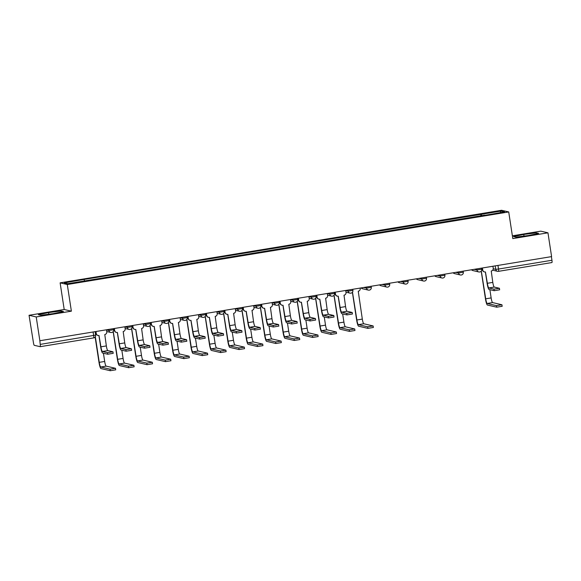 <?xml version="1.0" encoding="UTF-8"?>
<svg xmlns="http://www.w3.org/2000/svg" width="581" height="581" viewBox="0 0 581 581"><rect width="100%" height="100%" fill="white"/><g stroke="black" fill="none" stroke-linecap="round" stroke-linejoin="round"><path stroke-width="0.87" d="M29.05 315.28L36.218 316.95L39.857 340.735L551.594 256.606L547.956 232.814L512.798 238.595L508.716 211.942L501.548 210.271L60.126 282.845L64.201 309.506L29.05 315.28L33.466 342.826A2.426 0.399 -99.3 0 0 34.25 345.31L40.169 346.683A2.426 0.399 -99.3 0 0 40.191 346.69A2.426 0.399 -99.3 0 0 40.22 344.395L95.596 335.121M547.956 232.814L540.78 231.151L512.377 235.821M36.218 316.95L71.376 311.169L67.294 284.516L508.716 211.942M39.857 340.735L40.22 344.395M551.398 256.635L551.95 260.259A2.426 0.399 80.7 0 1 551.928 262.554A2.426 0.399 80.7 0 1 551.899 262.554L498.513 271.327A2.426 0.399 -99.3 0 0 498.513 269.047L551.95 260.259M481.678 215.856L481.199 214.345L501.018 211.085L504.533 211.905L484.707 215.355M481.199 214.345L83.642 279.512L64.317 282.889L67.824 283.702L484.714 215.159M60.126 282.845L67.294 284.516M515.863 237.135L528.412 235.53L538.631 233.388L536.299 232.85L523.75 234.448L513.531 236.59L515.863 237.135M64.201 309.506L71.376 311.169M40.699 315.251L53.249 313.653L63.467 311.51L61.136 310.966L48.593 312.571L38.368 314.713L40.699 315.251M480.974 215.972L480.712 214.229M84.129 279.628L84.55 280.95M501.018 211.085L500.183 212.617M524.004 236.097L523.75 234.448M536.452 233.845L536.299 232.85M48.84 314.212L48.593 312.571M61.288 311.968L61.136 310.966M499.616 289.803L494.184 290.696L493.952 289.142L499.42 288.27L494.264 287.058A4.546 0.748 80.7 0 1 492.797 282.395L491.235 271.015A2.426 2.382 103.1 0 0 493.225 268.233L492.92 266.251M485.375 271.973L487.096 283.223A6.122 1.002 -99.3 0 0 489.079 289.505L494.184 290.696M482.426 267.972L482.731 269.962A2.426 2.382 103.1 0 0 484.539 271.93L484.271 271.872A2.426 2.382 -76.9 0 1 482.455 269.896L482.172 268.015M484.539 271.93A2.426 2.382 103.1 0 0 485.455 271.959L487.365 283.288A4.546 0.748 80.7 0 0 488.839 287.951L493.952 289.142M502.137 306.296L496.711 307.189L496.472 305.635L501.94 304.771L492.608 302.585A4.546 0.748 80.7 0 1 491.141 297.922L489.877 289.694M481.3 270.986L485.709 298.808L491.141 297.922M481.213 271.109L485.44 298.75A6.122 1.002 -99.3 0 0 487.423 305.032L496.711 307.189M496.472 305.635L487.183 303.478A4.546 0.748 80.7 0 1 485.709 298.808M373.322 327.473L367.896 328.367L367.657 326.812L373.125 325.948L363.793 323.762A4.546 0.748 80.7 0 1 362.319 319.1L358.237 291.219A2.426 2.382 103.1 0 0 360.227 288.437L360.176 288.074M352.485 292.163L356.894 319.993L362.319 319.1M352.391 292.287L356.625 319.928A6.122 1.002 -99.3 0 0 358.6 326.21L367.896 328.367M367.657 326.812L358.361 324.656A4.546 0.748 80.7 0 1 356.894 319.993M352.391 314.009L346.966 314.902L346.726 313.348L352.195 312.476L347.046 311.263A4.546 0.748 80.7 0 1 345.572 306.601L344.01 295.213A2.426 2.382 103.1 0 0 346.007 292.439L345.702 290.456M338.157 296.179L339.878 307.429A6.122 1.002 -99.3 0 0 341.853 313.711L346.966 314.902M335.208 292.178L335.506 294.16A2.426 2.382 103.1 0 0 337.321 296.136L337.045 296.07A2.426 2.382 -76.9 0 1 335.237 294.102L334.946 292.221M337.321 296.136A2.426 2.382 103.1 0 0 338.236 296.165L340.146 307.494A4.546 0.748 80.7 0 0 341.621 312.157L346.726 313.348M354.918 330.502L349.493 331.395L349.254 329.841L354.722 328.969L345.39 326.791A4.546 0.748 80.7 0 1 343.916 322.121L342.659 313.9M334.082 295.192L338.491 323.014L343.916 322.121M333.988 295.315L338.222 322.956A6.122 1.002 -99.3 0 0 340.197 329.231L349.493 331.395M349.254 329.841L339.958 327.677A4.546 0.748 80.7 0 1 338.491 323.014M333.988 317.03L328.563 317.923L328.323 316.369L333.792 315.505L328.643 314.292A4.546 0.748 80.7 0 1 327.168 309.622L325.614 298.242A2.426 2.382 103.1 0 0 327.604 295.46L327.299 293.478M319.753 299.2L321.475 310.457A6.122 1.002 -99.3 0 0 323.45 316.739L328.563 317.923M316.805 295.206L317.103 297.189A2.426 2.382 103.1 0 0 318.918 299.164L318.642 299.099A2.426 2.382 -76.9 0 1 316.834 297.123L316.543 295.25M318.918 299.164A2.426 2.382 103.1 0 0 319.833 299.193L321.743 310.515A4.546 0.748 80.7 0 0 323.218 315.185L328.323 316.369M336.515 333.53L331.09 334.416L330.85 332.862L336.319 331.998L326.987 329.812A4.546 0.748 80.7 0 1 325.513 325.149L324.256 316.921M315.679 298.213L320.087 326.043L325.513 325.149M315.585 298.336L319.819 325.977A6.122 1.002 -99.3 0 0 321.794 332.259L331.09 334.416M330.85 332.862L321.562 330.705A4.546 0.748 80.7 0 1 320.087 326.043M315.585 320.058L310.16 320.952L309.927 319.397L315.389 318.526L310.239 317.313A4.546 0.748 80.7 0 1 308.772 312.651L307.211 301.263A2.426 2.382 103.1 0 0 309.201 298.489L308.896 296.506M301.35 302.229L303.071 313.479A6.122 1.002 -99.3 0 0 305.047 319.761L310.16 320.952M298.402 298.227L298.707 300.217A2.426 2.382 103.1 0 0 300.515 302.185L300.239 302.127A2.426 2.382 -76.9 0 1 298.431 300.152L298.147 298.271M300.515 302.185A2.426 2.382 103.1 0 0 301.43 302.214L303.34 313.544A4.546 0.748 80.7 0 0 304.814 318.206L309.927 319.397M297.189 323.08L291.756 323.973L291.524 322.419L296.993 321.554L291.836 320.342A4.546 0.748 80.7 0 1 290.369 315.679L288.808 304.291A2.426 2.382 103.1 0 0 290.798 301.517L290.493 299.527M282.947 305.257L284.668 316.507A6.122 1.002 -99.3 0 0 286.651 322.789L291.756 323.973M279.998 301.256L280.303 303.238A2.426 2.382 103.1 0 0 282.112 305.214L281.836 305.148A2.426 2.382 -76.9 0 1 280.027 303.173L279.744 301.299M282.112 305.214A2.426 2.382 103.1 0 0 283.027 305.243L284.937 316.572A4.546 0.748 80.7 0 0 286.411 321.235L291.524 322.419M278.786 326.108L273.353 327.001L273.121 325.447L278.589 324.576L273.433 323.37A4.546 0.748 80.7 0 1 271.966 318.7L270.405 307.32A2.426 2.382 103.1 0 0 272.395 304.538L272.097 302.556M264.544 308.279L266.265 319.528A6.122 1.002 -99.3 0 0 268.248 325.81L273.353 327.001M261.595 304.284L261.9 306.267A2.426 2.382 103.1 0 0 263.709 308.235L263.44 308.177A2.426 2.382 -76.9 0 1 261.624 306.202L261.341 304.321M263.709 308.235A2.426 2.382 103.1 0 0 264.624 308.271L266.541 319.594A4.546 0.748 80.7 0 0 268.008 324.256L273.121 325.447M260.382 329.136L254.957 330.023L254.718 328.476L260.186 327.604L255.03 326.391A4.546 0.748 80.7 0 1 253.563 321.729L252.001 310.341A2.426 2.382 103.1 0 0 253.991 307.567L253.694 305.577M246.141 311.307L247.862 322.557A6.122 1.002 -99.3 0 0 249.845 328.839L254.957 330.023M243.192 307.305L243.497 309.288A2.426 2.382 103.1 0 0 245.305 311.263L245.037 311.198A2.426 2.382 -76.9 0 1 243.221 309.23L242.938 307.349M245.305 311.263A2.426 2.382 103.1 0 0 246.221 311.293L248.138 322.622A4.546 0.748 80.7 0 0 249.605 327.285L254.718 328.476M241.979 332.158L236.554 333.051L236.314 331.497L241.783 330.633L236.627 329.42A4.546 0.748 80.7 0 1 235.16 324.75L233.598 313.37A2.426 2.382 103.1 0 0 235.595 310.588L235.29 308.605M227.737 314.328L229.459 325.585A6.122 1.002 -99.3 0 0 231.441 331.867L236.554 333.051M224.789 310.334L225.094 312.317A2.426 2.382 103.1 0 0 226.902 314.292L226.634 314.227A2.426 2.382 -76.9 0 1 224.818 312.251L224.535 310.377M226.902 314.292A2.426 2.382 103.1 0 0 227.817 314.321L229.735 325.643A4.546 0.748 80.7 0 0 231.202 330.313L236.314 331.497M223.576 335.186L218.151 336.079L217.911 334.525L223.38 333.654L218.224 332.441A4.546 0.748 80.7 0 1 216.757 327.778L215.195 316.391A2.426 2.382 103.1 0 0 217.192 313.617L216.887 311.634M209.334 317.357L211.056 328.606A6.122 1.002 -99.3 0 0 213.038 334.888L218.151 336.079M206.386 313.355L206.691 315.345A2.426 2.382 103.1 0 0 208.499 317.313L208.23 317.255A2.426 2.382 -76.9 0 1 206.422 315.28L206.132 313.399M208.499 317.313A2.426 2.382 103.1 0 0 209.414 317.342L211.331 328.672A4.546 0.748 80.7 0 0 212.799 333.334L217.911 334.525M205.173 338.207L199.748 339.101L199.508 337.546L204.977 336.682L199.82 335.469A4.546 0.748 80.7 0 1 198.353 330.807L196.792 319.419A2.426 2.382 103.1 0 0 198.789 316.638L198.484 314.655M190.931 320.385L192.652 331.635A6.122 1.002 -99.3 0 0 194.635 337.917L199.748 339.101M187.983 316.384L188.288 318.366A2.426 2.382 103.1 0 0 190.096 320.342L189.827 320.276A2.426 2.382 -76.9 0 1 188.019 318.301L187.728 316.427M190.096 320.342A2.426 2.382 103.1 0 0 191.011 320.371L192.928 331.693A4.546 0.748 80.7 0 0 194.395 336.363L199.508 337.546M186.77 341.236L181.345 342.129L181.105 340.575L186.574 339.703L181.425 338.498A4.546 0.748 80.7 0 1 179.95 333.828L178.389 322.448A2.426 2.382 103.1 0 0 180.386 319.666L180.081 317.684M172.535 323.406L174.256 334.656A6.122 1.002 -99.3 0 0 176.232 340.938L181.345 342.129M169.579 319.412L169.884 321.395A2.426 2.382 103.1 0 0 171.693 323.363L171.424 323.305A2.426 2.382 -76.9 0 1 169.616 321.329L169.325 319.448M171.693 323.363A2.426 2.382 103.1 0 0 172.608 323.399L174.525 334.721A4.546 0.748 80.7 0 0 175.992 339.384L181.105 340.575M168.367 344.264L162.941 345.15L162.702 343.603L168.17 342.732L163.021 341.519A4.546 0.748 80.7 0 1 161.547 336.857L159.986 325.469A2.426 2.382 103.1 0 0 161.983 322.695L161.678 320.705M154.132 326.435L155.853 337.684A6.122 1.002 -99.3 0 0 157.829 343.967L162.941 345.15M151.176 322.433L151.481 324.416A2.426 2.382 103.1 0 0 153.297 326.391L153.021 326.326A2.426 2.382 -76.9 0 1 151.213 324.358L150.922 322.477M153.297 326.391A2.426 2.382 103.1 0 0 154.205 326.42L156.122 337.75A4.546 0.748 80.7 0 0 157.589 342.412L162.702 343.603M149.963 347.285L144.538 348.179L144.299 346.625L149.767 345.76L144.618 344.548A4.546 0.748 80.7 0 1 143.144 339.878L141.582 328.497A2.426 2.382 103.1 0 0 143.58 325.716L143.275 323.733M135.729 329.456L137.45 340.713A6.122 1.002 -99.3 0 0 139.425 346.995L144.538 348.179M132.78 325.462L133.078 327.444A2.426 2.382 103.1 0 0 134.894 329.42L134.618 329.354A2.426 2.382 -76.9 0 1 132.809 327.379L132.519 325.505M134.894 329.42A2.426 2.382 103.1 0 0 135.809 329.449L137.719 340.771A4.546 0.748 80.7 0 0 139.193 345.441L144.299 346.625M131.56 350.314L126.135 351.207L125.895 349.653L131.364 348.782L126.215 347.569A4.546 0.748 80.7 0 1 124.741 342.906L123.187 331.519A2.426 2.382 103.1 0 0 125.176 328.744L124.871 326.762M117.326 332.485L119.047 343.734A6.122 1.002 -99.3 0 0 121.022 350.016L126.135 351.207M114.377 328.483L114.675 330.473A2.426 2.382 103.1 0 0 116.49 332.441L116.215 332.383A2.426 2.382 -76.9 0 1 114.406 330.407L114.116 328.526M116.49 332.441A2.426 2.382 103.1 0 0 117.406 332.47L119.316 343.799A4.546 0.748 80.7 0 0 120.79 348.462L125.895 349.653M318.112 336.552L312.687 337.445L312.447 335.891L317.916 335.026L308.584 332.84A4.546 0.748 80.7 0 1 307.109 328.178L305.853 319.949M297.276 301.241L301.684 329.064L307.109 328.178M297.181 301.365L301.416 329.006A6.122 1.002 -99.3 0 0 303.391 335.288L312.687 337.445M312.447 335.891L303.159 333.734A4.546 0.748 80.7 0 1 301.684 329.064M299.709 339.58L294.284 340.473L294.044 338.919L299.513 338.048L290.18 335.862A4.546 0.748 80.7 0 1 288.713 331.199L287.45 322.971M278.873 304.262L283.281 332.092L288.713 331.199M278.786 304.386L283.012 332.027A6.122 1.002 -99.3 0 0 284.988 338.309L294.284 340.473M294.044 338.919L284.755 336.755A4.546 0.748 80.7 0 1 283.281 332.092M281.306 342.601L275.881 343.494L275.641 341.94L281.11 341.076L271.777 338.89A4.546 0.748 80.7 0 1 270.31 334.228L269.047 325.999M260.47 307.291L264.878 335.121L270.31 334.228M260.382 307.414L264.609 335.055A6.122 1.002 -99.3 0 0 266.592 341.337L275.881 343.494M275.641 341.94L266.352 339.783A4.546 0.748 80.7 0 1 264.878 335.121M262.902 345.63L257.477 346.523L257.238 344.969L262.706 344.097L253.374 341.918A4.546 0.748 80.7 0 1 251.907 337.249L250.643 329.028M242.066 310.319L246.482 338.142L251.907 337.249M241.979 310.443L246.206 338.077A6.122 1.002 -99.3 0 0 248.189 344.359L257.477 346.523M257.238 344.969L247.949 342.805A4.546 0.748 80.7 0 1 246.482 338.142M244.499 348.658L239.074 349.544L238.835 347.99L244.303 347.126L234.971 344.94A4.546 0.748 80.7 0 1 233.504 340.277L232.24 332.049M223.67 313.341L228.079 341.17L233.504 340.277M223.576 313.464L227.803 341.105A6.122 1.002 -99.3 0 0 229.785 347.387L239.074 349.544M238.835 347.99L229.546 345.833A4.546 0.748 80.7 0 1 228.079 341.17M226.096 351.679L220.671 352.573L220.439 351.018L225.9 350.154L216.568 347.968A4.546 0.748 80.7 0 1 215.101 343.306L213.844 335.077M205.267 316.369L209.676 344.192L215.101 343.306M205.173 316.492L209.4 344.134A6.122 1.002 -99.3 0 0 211.382 350.416L220.671 352.573M220.439 351.018L211.143 348.861A4.546 0.748 80.7 0 1 209.676 344.192M207.7 354.708L202.268 355.601L202.035 354.047L207.504 353.175L198.165 350.989A4.546 0.748 80.7 0 1 196.698 346.327L195.441 338.098M186.864 319.39L191.272 347.22L196.698 346.327M186.77 319.514L190.996 347.155A6.122 1.002 -99.3 0 0 192.979 353.437L202.268 355.601M202.035 354.047L192.739 351.883A4.546 0.748 80.7 0 1 191.272 347.22M189.297 357.729L183.865 358.622L183.632 357.068L189.101 356.204L179.761 354.018A4.546 0.748 80.7 0 1 178.294 349.355L177.038 341.127M168.461 322.419L172.869 350.249L178.294 349.355M168.367 322.542L172.593 350.183A6.122 1.002 -99.3 0 0 174.576 356.465L183.865 358.622M183.632 357.068L174.336 354.911A4.546 0.748 80.7 0 1 172.869 350.249M170.894 360.757L165.469 361.651L165.229 360.097L170.698 359.225L161.365 357.046A4.546 0.748 80.7 0 1 159.891 352.376L158.635 344.155M150.058 325.447L154.466 353.27L159.891 352.376M149.963 325.563L154.197 353.204A6.122 1.002 -99.3 0 0 156.173 359.486L165.469 361.651M165.229 360.097L155.933 357.932A4.546 0.748 80.7 0 1 154.466 353.27M152.491 363.786L147.066 364.672L146.826 363.118L152.295 362.253L142.962 360.067A4.546 0.748 80.7 0 1 141.488 355.405L140.232 347.177M131.655 328.468L136.063 356.298L141.488 355.405M131.56 328.592L135.794 356.233A6.122 1.002 -99.3 0 0 137.77 362.515L147.066 364.672M146.826 363.118L137.53 360.961A4.546 0.748 80.7 0 1 136.063 356.298M134.088 366.807L128.662 367.7L128.423 366.146L133.891 365.282L124.559 363.096A4.546 0.748 80.7 0 1 123.085 358.433L121.828 350.205M113.251 331.497L117.66 359.319L123.085 358.433M113.157 331.62L117.391 359.261A6.122 1.002 -99.3 0 0 119.366 365.543L128.662 367.7M128.423 366.146L119.134 363.989A4.546 0.748 80.7 0 1 117.66 359.319M113.157 353.335L107.732 354.228L107.492 352.674L112.961 351.81L107.812 350.597A4.546 0.748 80.7 0 1 106.345 345.935L104.783 334.547A2.426 2.382 103.1 0 0 106.773 331.766L106.468 329.783M98.923 335.506L100.644 346.763A6.122 1.002 -99.3 0 0 102.619 353.045L107.732 354.228M95.974 331.511L96.272 333.494A2.426 2.382 103.1 0 0 98.087 335.469L97.811 335.404A2.426 2.382 -76.9 0 1 96.003 333.429L95.712 331.555M98.087 335.469A2.426 2.382 103.1 0 0 99.002 335.498L100.912 346.821A4.546 0.748 80.7 0 0 102.387 351.49L107.492 352.674M115.684 369.836L110.259 370.729L110.02 369.175L115.488 368.303L106.156 366.117A4.546 0.748 80.7 0 1 104.682 361.455L103.425 353.226M110.02 369.175L100.731 367.01A4.546 0.748 80.7 0 1 99.257 362.348L95.335 336.719M95.124 337.031L98.988 362.283A6.122 1.002 -99.3 0 0 100.963 368.565L110.259 370.729M106.49 329.921L108.916 330.48L113.636 329.703M124.893 326.892L127.319 327.459L132.04 326.682M143.296 323.864L145.722 324.43L150.435 323.653M161.7 320.843L164.125 321.402L168.839 320.632M180.103 317.814L182.528 318.381L187.242 317.604M198.506 314.793L200.932 315.352L205.645 314.575M216.909 311.765L219.327 312.331L224.048 311.554M235.312 308.736L237.731 309.303L242.451 308.526M253.708 305.715L256.134 306.274L260.854 305.504M272.111 302.686L274.537 303.253L279.258 302.476M290.515 299.665L292.94 300.224L297.661 299.447M308.918 296.637L311.343 297.203L316.064 296.426M327.321 293.616L329.747 294.175L334.467 293.398M345.724 290.587L348.15 291.154L352.87 290.377M363.779 287.479L366.553 288.125L371.266 287.348M382.182 284.458L384.956 285.097L389.669 284.32M400.585 281.429L403.359 282.075L408.073 281.298M418.988 278.401L421.755 279.047L426.476 278.27M437.391 275.379L440.158 276.026L444.879 275.249M455.794 272.351L458.562 272.997L463.282 272.22M474.198 269.33L476.965 269.969L481.685 269.199M93.098 331.983L93.657 335.607A2.426 0.399 -99.3 0 1 93.628 337.902A2.426 0.399 -99.3 0 0 93.628 337.902L40.22 346.675M493.247 268.756L495.731 269.337L498.513 269.047L497.961 265.423M495.208 265.873L495.731 269.337A2.426 2.382 -76.9 0 0 497.547 271.312A2.426 2.426 0 0 0 498.483 271.342A2.426 0.399 -99.3 0 1 498.462 271.342A2.426 2.382 -76.9 0 1 497.547 271.312L492.681 270.18M108.749 329.412L108.916 330.48A2.426 2.382 103.1 0 0 111.639 332.485M127.152 326.384L127.319 327.459A2.426 2.382 103.1 0 0 130.042 329.456M145.555 323.356L145.722 324.43A2.426 2.382 103.1 0 0 148.445 326.435M163.958 320.334L164.125 321.402A2.426 2.382 103.1 0 0 166.849 323.406M182.361 317.306L182.528 318.381A2.426 2.382 103.1 0 0 185.252 320.385M200.765 314.285L200.932 315.352A2.426 2.382 103.1 0 0 203.655 317.357M219.168 311.256L219.327 312.331A2.426 2.382 103.1 0 0 222.058 314.328M237.571 308.228L237.731 309.303A2.426 2.382 103.1 0 0 240.461 311.307M255.974 305.207L256.134 306.274A2.426 2.382 103.1 0 0 258.857 308.279M274.377 302.178L274.537 303.253A2.426 2.382 103.1 0 0 277.26 305.257M292.773 299.157L292.94 300.224A2.426 2.382 103.1 0 0 295.664 302.229M311.176 296.128L311.343 297.203A2.426 2.382 103.1 0 0 314.067 299.2M329.58 293.1L329.747 294.175A2.426 2.382 103.1 0 0 332.47 296.179M347.983 290.079L348.15 291.154A2.426 2.382 103.1 0 0 350.873 293.151M366.386 287.05L366.553 288.125A2.426 2.382 103.1 0 0 369.276 290.13M384.789 284.029L384.956 285.097A2.426 2.382 103.1 0 0 387.68 287.101M403.192 281.001L403.359 282.075A2.426 2.382 103.1 0 0 406.083 284.073M421.595 277.979L421.755 279.047A2.426 2.382 103.1 0 0 424.486 281.051M439.999 274.951L440.158 276.026A2.426 2.382 103.1 0 0 442.889 278.023M458.402 271.923L458.562 272.997A2.426 2.382 103.1 0 0 461.292 275.002M476.805 268.901L476.965 269.969A2.426 2.382 103.1 0 0 479.688 271.973M472.861 270.572A2.426 2.426 0 0 1 471.547 269.766A2.426 2.382 103.1 0 0 472.861 270.572L478.78 271.944A2.426 2.426 0 0 0 481.722 269.214L481.555 268.117M453.165 272.787A2.426 2.382 103.1 0 0 454.458 273.593L460.377 274.973A2.426 2.426 0 0 0 463.318 272.242L463.151 271.145M434.762 275.808A2.426 2.382 103.1 0 0 436.055 276.621L441.974 277.994A2.426 2.426 0 0 0 444.915 275.271L444.748 274.167M417.652 279.643A2.426 2.426 0 0 1 416.345 278.836A2.426 2.382 103.1 0 0 417.652 279.643L423.571 281.022A2.426 2.426 0 0 0 426.512 278.292L426.345 277.195M399.249 282.671A2.426 2.426 0 0 1 397.941 281.865A2.426 2.382 103.1 0 0 399.249 282.671L405.168 284.044A2.426 2.426 0 0 0 408.109 281.32L407.942 280.224M379.553 284.886A2.426 2.382 103.1 0 0 380.845 285.699L386.764 287.072A2.426 2.426 0 0 0 389.706 284.341L389.539 283.245M361.15 287.915A2.426 2.382 103.1 0 0 362.442 288.721L368.361 290.101A2.426 2.426 0 0 0 371.303 287.37L371.136 286.273M492.797 282.395L487.365 283.288M494.264 287.058L488.839 287.951M487.183 303.478L492.608 302.585M358.361 324.656L363.793 323.762M345.572 306.601L340.146 307.494M347.046 311.263L341.621 312.157M339.958 327.677L345.39 326.791M327.168 309.622L321.743 310.515M328.643 314.292L323.218 315.185M321.562 330.705L326.987 329.812M308.772 312.651L303.34 313.544M310.239 317.313L304.814 318.206M290.369 315.679L284.937 316.572M291.836 320.342L286.411 321.235M271.966 318.7L266.541 319.594M273.433 323.37L268.008 324.256M253.563 321.729L248.138 322.622M255.03 326.391L249.605 327.285M235.16 324.75L229.735 325.643M236.627 329.42L231.202 330.313M216.757 327.778L211.331 328.672M218.224 332.441L212.799 333.334M198.353 330.807L192.928 331.693M199.82 335.469L194.395 336.363M179.95 333.828L174.525 334.721M181.425 338.498L175.992 339.384M161.547 336.857L156.122 337.75M163.021 341.519L157.589 342.412M143.144 339.878L137.719 340.771M144.618 344.548L139.193 345.441M124.741 342.906L119.316 343.799M126.215 347.569L120.79 348.462M303.159 333.734L308.584 332.84M284.755 336.755L290.18 335.862M266.352 339.783L271.777 338.89M247.949 342.805L253.374 341.918M229.546 345.833L234.971 344.94M211.143 348.861L216.568 347.968M192.739 351.883L198.165 350.989M174.336 354.911L179.761 354.018M155.933 357.932L161.365 357.046M137.53 360.961L142.962 360.067M119.134 363.989L124.559 363.096M106.345 345.935L100.912 346.821M107.812 350.597L102.387 351.49M99.257 362.348L104.682 361.455M100.731 367.01L106.156 366.117M113.506 328.628L113.673 329.725A2.426 2.426 0 0 1 110.724 332.455L106.737 331.526M131.902 325.6L132.076 326.704A2.426 2.426 0 0 1 129.127 329.427L125.14 328.505M150.305 322.578L150.479 323.675A2.426 2.426 0 0 1 147.53 326.406L143.543 325.476M168.708 319.55L168.875 320.654A2.426 2.426 0 0 1 165.934 323.377L161.946 322.448M187.111 316.529L187.278 317.625A2.426 2.426 0 0 1 184.337 320.356L180.35 319.427M205.514 313.5L205.681 314.597A2.426 2.426 0 0 1 202.74 317.328L198.753 316.398M223.917 310.472L224.084 311.576A2.426 2.426 0 0 1 221.143 314.299L217.156 313.377M242.321 307.451L242.488 308.547A2.426 2.426 0 0 1 239.546 311.278L235.552 310.348M260.724 304.422L260.891 305.526A2.426 2.426 0 0 1 257.949 308.25L253.955 307.327M279.127 301.401L279.294 302.498A2.426 2.426 0 0 1 276.345 305.228L272.358 304.299M297.53 298.373L297.697 299.469A2.426 2.426 0 0 1 294.749 302.2L290.761 301.27M315.933 295.351L316.1 296.448A2.426 2.426 0 0 1 313.152 299.171L309.165 298.249M334.336 292.323L334.503 293.42A2.426 2.426 0 0 1 331.555 296.15L327.568 295.221M352.732 289.294L352.907 290.398A2.426 2.426 0 0 1 349.958 293.122L345.971 292.199M453.144 272.787A2.426 2.426 0 0 0 454.458 273.593M434.748 275.815A2.426 2.426 0 0 0 436.055 276.621M379.538 284.893A2.426 2.426 0 0 0 380.845 285.699M361.135 287.915A2.426 2.426 0 0 0 362.442 288.721M95.102 331.657L95.633 335.143A2.426 2.426 0 0 1 93.628 337.902L40.191 346.69M551.928 262.554L498.483 271.342M499.653 289.825L499.42 288.27M502.18 306.325L501.94 304.771M373.365 327.502L373.125 325.948M352.435 314.03L352.195 312.476M354.962 330.524L354.722 328.969M334.031 317.059L333.792 315.505M336.559 333.552L336.319 331.998M315.628 320.08L315.389 318.526M297.225 323.109L296.993 321.554M278.822 326.13L278.589 324.576M260.419 329.158L260.186 327.604M242.023 332.187L241.783 330.633M223.62 335.208L223.38 333.654M205.216 338.236L204.977 336.682M186.813 341.258L186.574 339.703M168.41 344.286L168.17 342.732M150.007 347.315L149.767 345.76M131.604 350.336L131.364 348.782M318.156 336.581L317.916 335.026M299.752 339.602L299.513 338.048M281.349 342.63L281.11 341.076M262.946 345.651L262.706 344.097M244.543 348.68L244.303 347.126M226.14 351.701L225.9 350.154M207.737 354.73L207.504 353.175M189.333 357.758L189.101 356.204M170.93 360.779L170.698 359.225M152.534 363.808L152.295 362.253M134.131 366.829L133.891 365.282M113.201 353.364L112.961 351.81M115.728 369.857L115.488 368.303"/></g></svg>
